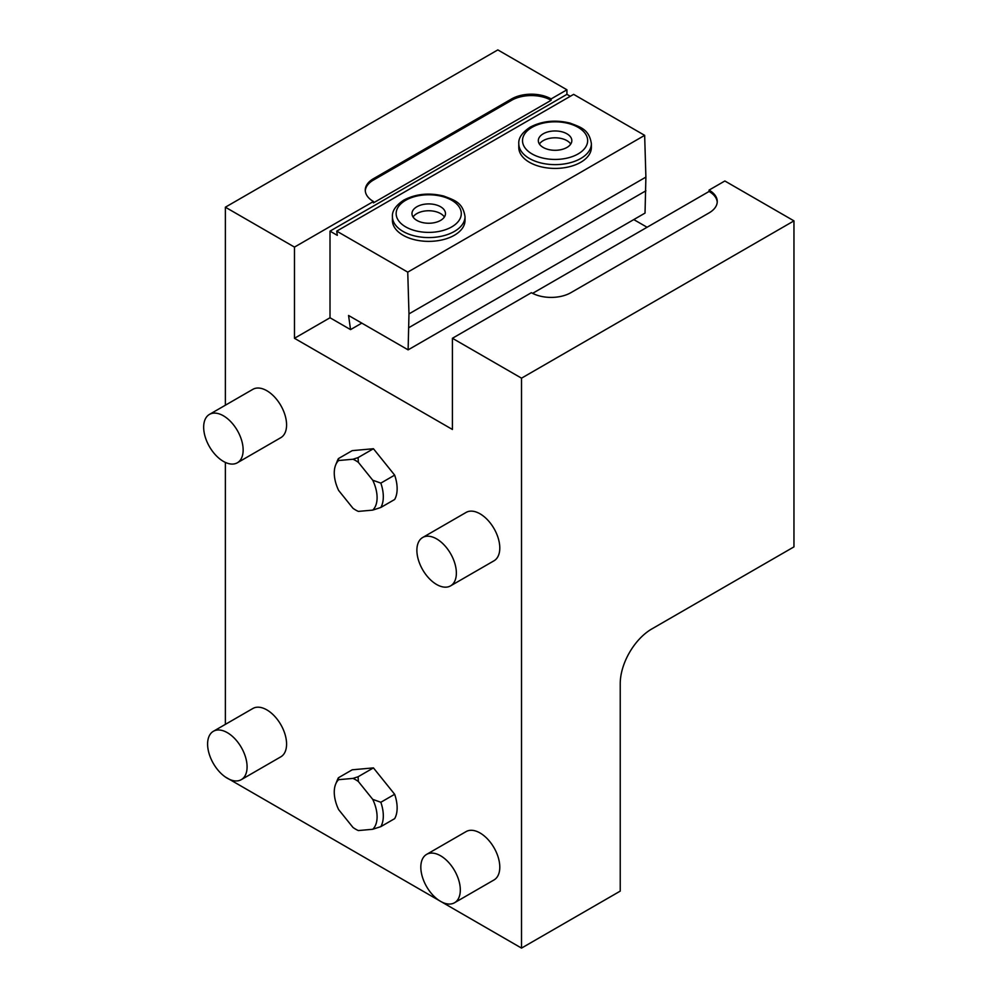 <?xml version="1.0" encoding="UTF-8"?>
<svg xmlns="http://www.w3.org/2000/svg" width="998" height="998" viewBox="0 0 998 998"><rect width="100%" height="100%" fill="white"/><g stroke="black" fill="none" stroke-linecap="round" stroke-linejoin="round"><path stroke-width="1.5" d="M225.373 777.005L521.517 948.1L620.232 891.114L620.232 683.655A44.673 25.786 -60 0 1 651.819 628.94L793.959 546.879L793.959 220.87L724.86 180.987L709.067 190.094L709.067 191.466L532.608 293.35M521.517 948.1L521.517 378.167L793.959 220.87M350.548 329.614L330.014 317.763L330.014 231.137L337.312 235.353L336.725 231.137L573.638 94.361L644.658 135.354L645.893 177.108L645.032 213.085L408.12 349.861L348.564 315.48L350.548 329.614L361.8 323.127M570.282 96.295L566.926 94.348L330.014 231.137M225.373 405.213L225.373 207.197L294.472 247.092L373.439 201.496L373.439 202.868L551.133 100.287L551.133 98.914L566.926 89.795L566.926 94.348M566.926 89.795L497.827 49.9L225.373 207.197M647.078 227.257L633.78 219.585M521.517 378.167L452.418 338.285L452.418 429.464L294.472 338.285L330.014 317.763M336.725 231.137L407.745 272.142L408.98 313.883L408.12 349.861M408.98 327.569L645.893 190.793M408.98 313.883L645.893 177.108M407.745 272.142L644.658 135.354M454.389 235.241A36.302 20.958 180 0 1 414.831 239.782A36.302 20.958 180 0 1 392.426 220.421L392.426 216.628A36.302 20.958 0 0 0 414.831 235.977A36.302 20.958 0 0 0 454.389 231.436A36.302 20.958 0 0 0 465.018 216.628L465.018 220.421A36.302 20.958 180 0 1 454.389 235.241M580.749 162.287A36.302 20.958 180 0 1 541.19 166.828A36.302 20.958 180 0 1 518.785 147.467L518.785 143.675A36.302 20.958 0 0 0 541.19 163.036A36.302 20.958 0 0 0 580.749 158.495A36.302 20.958 0 0 0 591.377 143.675L591.377 147.467A36.302 20.958 180 0 1 580.749 162.287M294.472 247.092L294.472 338.285M225.373 724.361L225.373 462.411M454.527 902.753L494.01 879.949A27.919 16.118 -120 0 0 498.289 857.581A27.919 16.118 -120 0 0 480.05 832.981A27.919 16.118 -120 0 0 466.091 831.596L426.608 854.388A27.919 16.118 -120 0 0 422.329 876.768A27.919 16.118 -120 0 0 440.567 901.369A27.919 16.118 60 0 0 454.527 902.753A27.919 16.118 60 0 0 458.806 880.373A27.919 16.118 60 0 0 440.567 855.773A27.919 16.118 -120 0 0 426.608 854.388M241.304 779.65L280.787 756.846A27.919 16.118 -120 0 0 285.079 734.478A27.919 16.118 -120 0 0 266.828 709.877A27.919 16.118 -120 0 0 252.868 708.493L213.385 731.285A27.919 16.118 -120 0 0 209.106 753.665A27.919 16.118 -120 0 0 227.344 778.265A27.919 16.118 60 0 0 241.304 779.65A27.919 16.118 60 0 0 245.583 757.27A27.919 16.118 60 0 0 227.344 732.669A27.919 16.118 -120 0 0 213.385 731.285M450.585 585.863L494.01 560.789A27.919 16.118 -120 0 0 498.289 538.421A27.919 16.118 -120 0 0 480.05 513.82A27.919 16.118 -120 0 0 466.091 512.436L422.665 537.51A27.919 16.118 -120 0 0 418.387 559.878A27.919 16.118 -120 0 0 436.625 584.491A27.919 16.118 60 0 0 450.585 585.863A27.919 16.118 60 0 0 454.863 563.496A27.919 16.118 60 0 0 436.625 538.895A27.919 16.118 -120 0 0 422.665 537.51M237.362 462.773L280.787 437.685A27.919 16.118 -120 0 0 285.079 415.318A27.919 16.118 -120 0 0 266.828 390.717A27.919 16.118 -120 0 0 252.868 389.332L209.443 414.407A27.919 16.118 -120 0 0 205.164 436.775A27.919 16.118 -120 0 0 223.402 461.388A27.919 16.118 60 0 0 237.362 462.773A27.919 16.118 60 0 0 241.641 440.392A27.919 16.118 60 0 0 223.402 415.792A27.919 16.118 -120 0 0 209.443 414.407M338.409 458.606L338.621 460.515A30.277 17.477 -120 0 0 335.677 464.956L337.486 460.502A33.508 19.349 -120 0 1 338.409 458.606L352.232 450.634L373.439 448.738L394.659 475.123A33.508 19.349 60 0 1 394.659 499.487L380.837 507.471A33.508 19.349 -120 0 0 380.837 483.107L394.659 475.123M394.659 794.283A33.508 19.349 60 0 1 394.659 818.647L380.837 826.631A33.508 19.349 -120 0 0 380.837 802.267L394.659 794.283L373.439 767.899L352.232 769.795L338.409 777.766A33.508 19.349 -120 0 0 337.486 779.663L335.677 784.104A30.277 17.477 -120 0 0 338.621 809.59L352.98 827.454A30.277 17.477 -120 0 0 358.369 830.561L372.728 829.276A30.277 17.477 -120 0 0 372.728 799.361L380.837 802.267M452.418 338.285L531.385 292.688A27.919 16.118 0 0 0 570.868 292.688L709.067 212.898A27.919 16.118 0 0 0 717.25 201.496A27.919 16.118 0 0 0 709.067 190.094M717.225 202.182A27.919 16.118 0 0 0 709.067 191.466M551.133 98.914A27.919 16.118 0 0 0 511.637 98.914L373.439 178.704A27.919 16.118 0 0 0 365.268 190.094A27.919 16.118 0 0 0 373.439 201.496M551.133 100.287A27.919 16.118 0 0 0 511.637 100.287L373.439 180.064A27.919 16.118 0 0 0 365.293 190.78M338.621 460.515L352.98 459.242L358.07 457.608L358.369 462.348L372.728 480.2L380.837 483.107M358.07 457.608L373.439 448.738M380.837 507.471L372.728 510.115A30.277 17.477 -120 0 0 372.728 480.2M372.728 510.115L358.369 511.4A30.277 17.477 60 0 1 352.98 508.294L338.621 490.43A30.277 17.477 -120 0 1 335.677 464.956M358.369 462.348A30.277 17.477 -120 0 0 352.98 459.242M338.409 777.766L338.621 779.675A30.277 17.477 -120 0 0 335.677 784.104M338.621 779.675L352.98 778.403A30.277 17.477 60 0 1 358.369 781.509L372.728 799.361M352.98 778.403L358.07 776.768L373.439 767.899M358.07 776.768L358.369 781.509M380.837 826.631L372.728 829.276M440.567 220.421A16.754 9.668 0 0 0 445.47 213.584A16.754 9.668 0 0 0 435.14 204.652A16.754 9.668 0 0 0 416.877 206.748A16.754 9.668 180 0 0 411.974 213.584A16.754 9.668 180 0 0 422.316 222.517A16.754 9.668 180 0 0 440.567 220.421M413.047 217.003A16.754 9.668 180 0 1 416.877 213.584A16.754 9.668 180 0 1 444.397 217.003M566.926 147.467A16.754 9.668 0 0 0 571.829 140.631A16.754 9.668 0 0 0 561.487 131.699A16.754 9.668 0 0 0 543.236 133.794A16.754 9.668 180 0 0 538.321 140.631A16.754 9.668 180 0 0 548.663 149.563A16.754 9.668 180 0 0 566.926 147.467M539.407 144.049A16.754 9.668 180 0 1 543.236 140.631A16.754 9.668 180 0 1 570.744 144.049M511.637 98.914L511.637 100.287M373.439 178.704L373.439 180.064M451.757 226.883A32.572 18.812 0 0 0 451.757 200.286A32.572 18.812 0 0 0 405.687 200.286A32.572 18.812 0 0 0 405.687 226.883A32.572 18.812 0 0 0 451.757 226.883M578.116 153.929A32.572 18.812 0 0 0 578.116 127.332A32.572 18.812 0 0 0 532.046 127.332A32.572 18.812 0 0 0 532.046 153.929A32.572 18.812 0 0 0 578.116 153.929M465.018 216.628C462.773 202.295 454.452 200.211 443.698 196.045C429.078 192.502 415.792 193.849 403.828 200.099C395.807 205.426 392.002 210.94 392.426 216.628M591.377 143.675C589.132 129.353 580.811 127.27 570.058 123.103C555.437 119.56 542.139 120.908 530.188 127.145C522.154 132.484 518.361 137.986 518.785 143.675"/></g></svg>

